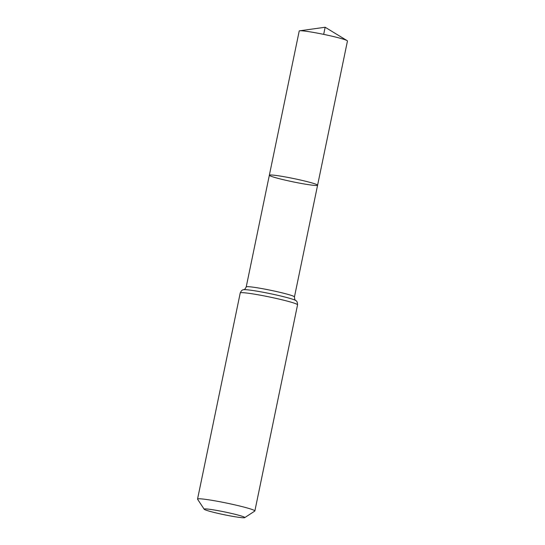 <?xml version="1.0" encoding="UTF-8"?>
<svg xmlns="http://www.w3.org/2000/svg" width="545" height="545" viewBox="0 0 545 545"><rect width="100%" height="100%" fill="white"/><g stroke="black" fill="none" stroke-linecap="round" stroke-linejoin="round"><path stroke-width="0.82" d="M317.592 185.218A24.634 1.676 -168.3 0 0 293.81 178.583A24.634 1.676 -168.3 0 0 269.346 175.231A24.634 1.676 11.7 0 1 271.553 174.993A24.634 1.676 11.7 0 1 298.796 179.652A24.634 1.676 11.7 0 1 317.592 185.218A24.634 1.676 11.7 0 1 293.128 181.867A24.634 1.676 11.7 0 1 269.346 175.231L299.212 31.017A24.634 1.676 -168.3 0 1 299.702 30.793A24.634 1.676 -168.3 0 1 301.419 30.779A24.634 1.676 -168.3 0 1 326.421 34.948A24.634 1.676 -168.3 0 1 347.09 40.609A24.634 1.676 -168.3 0 1 347.458 41.004L294.457 296.916A24.634 1.676 11.7 0 0 270.674 290.281A24.634 1.676 11.7 0 0 246.217 286.929L269.346 175.231M242.947 517.75A20.758 1.41 11.7 0 1 220.671 513.976A20.758 1.41 11.7 0 1 204.184 509.234A20.758 1.41 11.7 0 1 224.772 511.959A20.758 1.41 11.7 0 1 244.739 517.634A20.758 1.41 11.7 0 1 242.947 517.75M204.184 509.234L197.583 499.24A29.267 1.989 11.7 0 1 197.542 499.091A29.267 1.989 11.7 0 1 226.611 503.076A29.267 1.989 11.7 0 1 254.862 510.958A29.267 1.989 11.7 0 1 254.767 511.081L244.739 517.634M323.675 34.369L325.147 27.25L299.702 30.793M197.542 499.091L240.236 292.951A29.267 1.989 11.7 0 1 269.298 296.943A29.267 1.989 11.7 0 1 297.556 304.825C297.516 302.441 296.916 301.01 295.751 300.533C295.697 299.886 294.77 301.358 294.457 296.916M240.236 292.951C241.217 290.778 242.334 289.702 243.595 289.729A26.95 1.833 11.7 0 1 269.986 293.612A26.95 1.833 11.7 0 1 295.751 300.533M243.595 289.729C243.901 289.157 244.167 290.88 246.217 286.929M254.862 510.958L297.556 304.825M325.147 27.25L347.09 40.609"/></g></svg>
